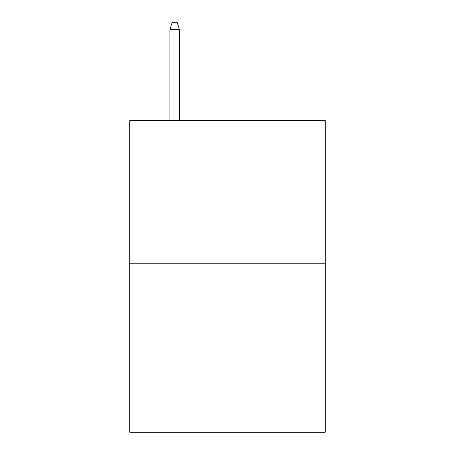 <?xml version="1.0" encoding="UTF-8"?>
<svg xmlns="http://www.w3.org/2000/svg" width="455" height="455" viewBox="0 0 455 455"><rect width="100%" height="100%" fill="white"/><g stroke="black" fill="none" stroke-linecap="round" stroke-linejoin="round"><path stroke-width="0.68" d="M325.228 263.212L325.228 120.581L129.772 120.581L129.772 432.25L325.228 432.25L325.228 263.212L129.772 263.212M179.429 120.581L179.429 29.615L169.92 29.615L169.92 120.581M169.92 29.615L172.036 22.75L177.313 22.75L179.429 29.615"/></g></svg>
